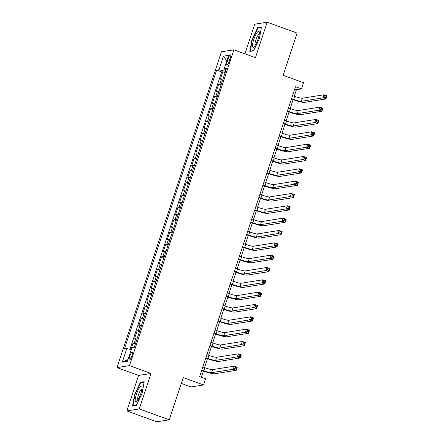 <?xml version="1.0" encoding="UTF-8"?>
<svg xmlns="http://www.w3.org/2000/svg" width="444" height="444" viewBox="0 0 444 444"><rect width="100%" height="100%" fill="white"/><g stroke="black" fill="none" stroke-linecap="round" stroke-linejoin="round"><path stroke-width="0.67" d="M131.885 355.894A4.19 0.96 -70 0 0 132.24 352.125A4.19 0.96 -70 0 0 129.726 356.238A4.19 0.96 -70 0 0 129.376 360.001A4.19 0.96 -70 0 0 131.885 355.894M181.28 383.383L191.103 386.952L203.563 384.959L205.6 378.793L199.617 376.617L295.488 86.724L301.476 88.9L303.513 82.734L283.155 75.336L297.13 33.084L267.188 22.2L254.728 24.187L244.922 53.835M126.829 410.916L156.771 421.8L169.231 419.813L139.288 408.93L151.021 373.46L129.465 365.623L117 367.615L138.556 375.452L126.829 410.916L139.288 408.93M129.465 365.623L233.899 49.828L221.439 51.82L117 367.615M222.977 79.11A5.239 0.644 -161.7 0 0 221.573 78.965L220.346 79.16L222.794 71.762L225.125 72.611M221.345 84.044A5.239 0.644 -161.7 0 0 219.941 83.899L218.714 84.099L221.045 84.943M218.714 84.099L216.267 91.497L217.493 91.303A5.239 0.644 -161.7 0 1 218.898 91.442M214.813 103.779A5.239 0.644 -161.7 0 0 213.414 103.635L212.188 103.835L214.635 96.431L216.966 97.28M210.734 116.117A5.239 0.644 -161.7 0 0 209.335 115.973L208.108 116.167L210.556 108.769L212.887 109.618M206.654 128.449A5.239 0.644 -161.7 0 0 205.256 128.31L204.024 128.505L206.471 121.107L208.808 121.95M202.575 140.787A5.239 0.644 -161.7 0 0 201.176 140.643L199.944 140.842L202.392 133.439L204.728 134.288M198.496 153.125A5.239 0.644 -161.7 0 0 197.097 152.98L195.865 153.174L198.313 145.776L200.644 146.625M194.417 165.457A5.239 0.644 -161.7 0 0 193.018 165.318L191.786 165.512L194.233 158.114L196.564 158.958M190.337 177.794A5.239 0.644 -161.7 0 0 188.939 177.65L187.707 177.85L190.154 170.446L192.485 171.295M186.258 190.132A5.239 0.644 -161.7 0 0 184.859 189.988L183.627 190.182L186.075 182.784L188.406 183.633M182.179 202.464A5.239 0.644 -161.7 0 0 180.775 202.325L179.548 202.519L181.996 195.121L184.327 195.965M178.1 214.802A5.239 0.644 -161.7 0 0 176.695 214.657L175.469 214.857L177.916 207.453L180.247 208.303M174.02 227.139A5.239 0.644 -161.7 0 0 172.616 226.995L171.39 227.189L173.837 219.791L176.168 220.64M169.941 239.471A5.239 0.644 -161.7 0 0 168.537 239.333L167.31 239.527L169.758 232.129L172.089 232.972M165.862 251.809A5.239 0.644 -161.7 0 0 164.458 251.665L163.231 251.865L165.679 244.461L168.01 245.31M161.777 264.147A5.239 0.644 -161.7 0 0 160.378 264.002L159.152 264.197L161.599 256.798L163.93 257.648M157.698 276.479A5.239 0.644 -161.7 0 0 156.299 276.34L155.073 276.534L157.52 269.136L159.851 269.98M153.618 288.816A5.239 0.644 -161.7 0 0 152.22 288.672L150.988 288.872L153.435 281.468L155.772 282.317M149.539 301.154A5.239 0.644 -161.7 0 0 148.141 301.01L146.909 301.204L149.356 293.806L151.693 294.655M145.46 313.486A5.239 0.644 -161.7 0 0 144.061 313.347L142.829 313.542L145.277 306.144L147.608 306.987M141.381 325.824A5.239 0.644 -161.7 0 0 139.982 325.68L138.75 325.879L141.198 318.476L143.529 319.325M137.301 338.161A5.239 0.644 -161.7 0 0 135.903 338.017L134.671 338.211L137.118 330.813L139.449 331.662M228.122 58.813L227.228 61.527A4.057 0.932 -70 0 0 226.884 65.174A4.057 0.932 -70 0 0 229.315 61.194L230.208 58.48A4.057 0.932 -70 0 0 230.553 54.834A4.057 0.932 -70 0 0 228.122 58.813L229.887 59.457M225.619 69.775L225.13 71.262L218.992 69.736L216.633 70.113L124.431 348.901L126.79 348.523L122.305 362.093L127.422 361.277L131.912 347.708L134.266 347.33L226.468 68.543L224.109 68.92L225.99 69.986M218.992 69.736L223.482 56.166L228.599 55.35L224.109 68.92M222.794 71.762L221.661 71.939L129.937 349.306M135.67 343.095A5.239 0.644 18.3 0 0 134.271 342.951L133.039 343.151L130.919 349.55M137.118 330.813L138.35 330.619A5.239 0.644 18.3 0 1 139.749 330.758M141.198 318.476L142.43 318.281A5.239 0.644 18.3 0 1 143.828 318.42M145.277 306.144L146.509 305.944A5.239 0.644 18.3 0 1 147.907 306.088M149.356 293.806L150.588 293.612A5.239 0.644 18.3 0 1 151.987 293.75M153.435 281.468L154.667 281.274A5.239 0.644 18.3 0 1 156.066 281.418M157.52 269.136L158.747 268.936A5.239 0.644 18.3 0 1 160.145 269.081M161.599 256.798L162.826 256.604A5.239 0.644 18.3 0 1 164.225 256.743M165.679 244.461L166.905 244.267A5.239 0.644 18.3 0 1 168.309 244.411M169.758 232.129L170.984 231.929A5.239 0.644 18.3 0 1 172.389 232.073M173.837 219.791L175.064 219.597A5.239 0.644 18.3 0 1 176.468 219.736M177.916 207.453L179.143 207.259A5.239 0.644 18.3 0 1 180.547 207.404M181.996 195.121L183.228 194.922A5.239 0.644 18.3 0 1 184.626 195.066M186.075 182.784L187.307 182.589A5.239 0.644 18.3 0 1 188.706 182.728M190.154 170.446L191.386 170.252A5.239 0.644 18.3 0 1 192.785 170.396M194.233 158.114L195.465 157.914A5.239 0.644 18.3 0 1 196.864 158.058M198.313 145.776L199.545 145.582A5.239 0.644 18.3 0 1 200.943 145.721M202.392 133.439L203.624 133.244A5.239 0.644 18.3 0 1 205.023 133.389M206.471 121.107L207.703 120.907A5.239 0.644 18.3 0 1 209.102 121.051M210.556 108.769L211.782 108.575A5.239 0.644 18.3 0 1 213.181 108.713M214.635 96.431L215.862 96.237A5.239 0.644 18.3 0 1 217.26 96.381M225.524 71.406L225.13 71.262M203.563 384.959L183.206 377.561L169.231 419.813M233.899 49.828L255.461 57.665L267.188 22.2M294.278 96.198L296.42 89.71L301.476 88.9M201.332 377.239L203.374 371.062M204.523 367.588L207.453 358.73M208.602 355.25L211.533 346.392M212.682 342.918L215.612 334.055M216.761 330.58L219.691 321.722M220.84 318.243L223.77 309.385M224.919 305.91L227.85 297.047M228.999 293.573L231.929 284.715M233.083 281.235L236.008 272.377M237.163 268.903L240.093 260.04M241.242 256.565L244.172 247.708M245.321 244.228L248.252 235.37M249.4 231.896L252.331 223.032M253.48 219.558L256.41 210.7M257.559 207.22L260.489 198.363M261.638 194.888L264.569 186.025M265.717 182.551L268.648 173.693M269.797 170.213L272.727 161.355M273.876 157.881L276.806 149.018M277.955 145.543L280.886 136.685M282.034 133.206L284.965 124.348M286.119 120.873L289.044 112.01M290.198 108.536L293.129 99.678M294.705 89.083L296.42 89.71M221.661 71.939L216.633 70.113M133.039 343.151L135.37 343.995M126.79 348.523L131.274 349.639M226.767 60.884L223.482 56.166M122.305 362.093L127.977 359.607M251.898 39.832L249.839 51.437L253.591 50.838L259.407 38.634L261.466 27.029L257.714 27.628L251.898 39.832L252.248 39.954M151.021 373.46L138.556 375.452M136.302 405.489L142.113 393.284L144.178 381.679L140.421 382.278L134.61 394.483L132.551 406.088L136.302 405.489M258.624 27.955L257.714 27.628M134.954 394.611L134.61 394.483M141.331 382.611L140.421 382.278M291.541 98.662L293.606 99.412A6.549 0.805 -161.7 0 0 301.276 101.321L322.988 97.852L324.003 94.772L327 95.86L325.979 98.94L304.273 102.409A9.818 1.21 18.3 0 1 292.763 99.545L291.408 99.051M292.557 95.577L294.627 96.326A6.549 0.805 -161.7 0 0 302.297 98.235L324.003 94.772L325.036 95.954L324.625 97.186L325.824 97.619L326.235 96.387L325.036 95.954M325.824 97.619L325.979 98.94L322.988 97.852L324.625 97.186M326.235 96.387L327 95.86M258.081 38.967A8.508 1.954 -70 0 0 259.296 32.29A8.508 1.954 -70 0 0 257.132 32.495A8.508 1.954 -70 0 0 253.702 39.666A8.508 1.954 -70 0 0 253.99 46.892A8.508 1.954 -70 0 0 258.081 38.967M259.218 34.338A5.828 1.338 -70 0 0 255.811 40.071A5.828 1.338 -70 0 0 255.245 45.271M250.694 51.299L250.261 51.143L252.259 39.899L257.892 28.072L261.377 27.517M253.707 50.594L250.261 51.143M141.991 386.852A8.508 1.954 -70 0 0 138.034 390.265A8.508 1.954 -70 0 0 135.209 401.093A8.508 1.954 -70 0 0 136.697 401.543A8.508 1.954 -70 0 0 140.437 394.638A8.508 1.954 -70 0 0 142.008 386.946A8.508 1.954 -70 0 0 141.991 386.852M141.93 388.994A5.828 1.338 -70 0 0 139.111 393.123A5.828 1.338 -70 0 0 137.696 399.361A5.828 1.338 -70 0 0 137.956 399.927M136.419 405.244L132.967 405.794L134.965 394.555L140.598 382.728L144.089 382.173M133.4 405.955L132.967 405.794M287.462 110.994L289.527 111.749A6.549 0.805 -161.7 0 0 297.197 113.653L318.909 110.19L319.924 107.104L322.921 108.192L321.9 111.278L300.194 114.741A9.818 1.21 18.3 0 1 288.683 111.882L287.329 111.389M288.478 107.914L290.548 108.663A6.549 0.805 -161.7 0 0 298.218 110.573L319.924 107.104L320.957 108.286L320.546 109.524L321.745 109.957L322.155 108.725L320.957 108.286M321.745 109.957L321.9 111.278L318.909 110.19L320.546 109.524M322.155 108.725L322.921 108.192M283.383 123.332L285.448 124.081A6.549 0.805 -161.7 0 0 293.118 125.991L314.824 122.527L315.845 119.442L318.842 120.529L317.821 123.615L296.115 127.078A9.818 1.21 18.3 0 1 284.604 124.215L283.25 123.726M284.399 120.246L286.469 121.001A6.549 0.805 -161.7 0 0 294.139 122.905L315.845 119.442L316.877 120.624L316.467 121.856L317.665 122.294L318.076 121.057L316.877 120.624M317.665 122.294L317.821 123.615L314.824 122.527L316.467 121.856M318.076 121.057L318.842 120.529M279.298 135.67L281.368 136.419A6.549 0.805 -161.7 0 0 289.038 138.328L310.745 134.859L311.766 131.779L314.763 132.867L313.742 135.947L292.035 139.416A9.818 1.21 18.3 0 1 280.525 136.552L279.171 136.058M280.319 132.584L282.39 133.333A6.549 0.805 -161.7 0 0 290.06 135.242L311.766 131.779L312.798 132.961L312.387 134.193L313.586 134.626L313.997 133.394L312.798 132.961M313.586 134.626L313.742 135.947L310.745 134.859L312.387 134.193M313.997 133.394L314.763 132.867M275.219 148.002L277.289 148.757A6.549 0.805 -161.7 0 0 284.959 150.66L306.665 147.197L307.686 144.111L310.683 145.199L309.662 148.285L287.956 151.748A9.818 1.21 18.3 0 1 276.446 148.89L275.091 148.396M276.24 144.922L278.31 145.671A6.549 0.805 -161.7 0 0 285.98 147.58L307.686 144.111L308.719 145.293L308.308 146.531L309.507 146.964L309.912 145.732L308.719 145.293M309.507 146.964L309.662 148.285L306.665 147.197L308.308 146.531M309.912 145.732L310.683 145.199M271.14 160.34L273.21 161.089A6.549 0.805 -161.7 0 0 280.88 162.998L302.586 159.535L303.607 156.449L306.599 157.537L305.583 160.623L283.877 164.086A9.818 1.21 18.3 0 1 272.366 161.222L271.012 160.734M272.161 157.254L274.226 158.008A6.549 0.805 -161.7 0 0 281.901 159.912L303.607 156.449L304.639 157.631L304.229 158.863L305.428 159.302L305.833 158.064L304.639 157.631M305.428 159.302L305.583 160.623L302.586 159.535L304.229 158.863M305.833 158.064L306.599 157.537M267.06 172.677L269.131 173.426A6.549 0.805 -161.7 0 0 276.801 175.336L298.507 171.867L299.528 168.787L302.519 169.874L301.504 172.955L279.792 176.423A9.818 1.21 18.3 0 1 268.287 173.56L266.933 173.066M268.082 169.591L270.146 170.341A6.549 0.805 -161.7 0 0 277.822 172.25L299.528 168.787L300.56 169.969L300.15 171.201L301.348 171.634L301.754 170.402L300.56 169.969M301.348 171.634L301.504 172.955L298.507 171.867L300.15 171.201M301.754 170.402L302.519 169.874M262.981 185.009L265.051 185.764A6.549 0.805 -161.7 0 0 272.721 187.668L294.428 184.204L295.449 181.119L298.44 182.207L297.425 185.292L275.713 188.756A9.818 1.21 18.3 0 1 264.208 185.897L262.854 185.403M264.002 181.929L266.067 182.678A6.549 0.805 -161.7 0 0 273.743 184.587L295.449 181.119L296.475 182.301L296.07 183.538L297.269 183.971L297.674 182.739L296.475 182.301M297.269 183.971L297.425 185.292L294.428 184.204L296.07 183.538M297.674 182.739L298.44 182.207M258.902 197.347L260.967 198.096A6.549 0.805 -161.7 0 0 268.642 200.005L290.348 196.542L291.369 193.456L294.361 194.544L293.34 197.63L271.634 201.093A9.818 1.21 18.3 0 1 260.129 198.229L258.774 197.741M259.923 194.261L261.988 195.016A6.549 0.805 -161.7 0 0 269.663 196.92L291.369 193.456L292.396 194.639L291.991 195.871L293.19 196.309L293.595 195.071L292.396 194.639M293.19 196.309L293.34 197.63L290.348 196.542L291.991 195.871M293.595 195.071L294.361 194.544M254.823 209.685L256.887 210.434A6.549 0.805 -161.7 0 0 264.563 212.343L286.269 208.874L287.29 205.794L290.282 206.882L289.26 209.962L267.554 213.431A9.818 1.21 18.3 0 1 256.049 210.567L254.695 210.073M255.844 206.599L257.909 207.348A6.549 0.805 -161.7 0 0 265.584 209.257L287.29 205.794L288.317 206.976L287.912 208.208L289.111 208.641L289.516 207.409L288.317 206.976M289.111 208.641L289.26 209.962L286.269 208.874L287.912 208.208M289.516 207.409L290.282 206.882M250.743 222.017L252.808 222.771A6.549 0.805 -161.7 0 0 260.484 224.675L282.19 221.212L283.211 218.126L286.202 219.214L285.181 222.3L263.475 225.763A9.818 1.21 18.3 0 1 251.97 222.905L250.61 222.411M251.765 218.936L253.829 219.686A6.549 0.805 -161.7 0 0 261.499 221.595L283.211 218.126L284.238 219.308L283.833 220.546L285.026 220.979L285.437 219.747L284.238 219.308M285.026 220.979L285.181 222.3L282.19 221.212L283.833 220.546M285.437 219.747L286.202 219.214M246.664 234.354L248.729 235.104A6.549 0.805 -161.7 0 0 256.404 237.013L278.111 233.55L279.132 230.464L282.123 231.552L281.102 234.637L259.396 238.101A9.818 1.21 18.3 0 1 247.891 235.237L246.531 234.748M247.685 231.269L249.75 232.023A6.549 0.805 -161.7 0 0 257.42 233.927L279.132 230.464L280.158 231.646L279.753 232.878L280.947 233.316L281.357 232.079L280.158 231.646M280.947 233.316L281.102 234.637L278.111 233.55L279.753 232.878M281.357 232.079L282.123 231.552M242.585 246.692L244.65 247.441A6.549 0.805 -161.7 0 0 252.325 249.35L274.031 245.882L275.047 242.801L278.044 243.889L277.023 246.969L255.317 250.438A9.818 1.21 18.3 0 1 243.806 247.574L242.452 247.08M243.606 243.606L245.671 244.355A6.549 0.805 -161.7 0 0 253.341 246.265L275.047 242.801L276.079 243.984L275.674 245.216L276.867 245.649L277.278 244.416L276.079 243.984M276.867 245.649L277.023 246.969L274.031 245.882L275.674 245.216M277.278 244.416L278.044 243.889M238.506 259.024L240.57 259.779A6.549 0.805 -161.7 0 0 248.24 261.683L269.952 258.219L270.968 255.134L273.965 256.221L272.943 259.307L251.237 262.77A9.818 1.21 18.3 0 1 239.727 259.912L238.373 259.418M239.521 255.944L241.592 256.693A6.549 0.805 -161.7 0 0 249.262 258.602L270.968 255.134L272 256.316L271.589 257.553L272.788 257.986L273.199 256.754L272 256.316M272.788 257.986L272.943 259.307L269.952 258.219L271.589 257.553M273.199 256.754L273.965 256.221M234.426 271.362L236.491 272.111A6.549 0.805 -161.7 0 0 244.161 274.02L265.873 270.557L266.888 267.471L269.885 268.559L268.864 271.645L247.158 275.108A9.818 1.21 18.3 0 1 235.647 272.244L234.293 271.756M235.442 268.276L237.512 269.031A6.549 0.805 -161.7 0 0 245.182 270.934L266.888 267.471L267.921 268.653L267.51 269.885L268.709 270.324L269.12 269.086L267.921 268.653M268.709 270.324L268.864 271.645L265.873 270.557L267.51 269.885M269.12 269.086L269.885 268.559M230.347 283.699L232.412 284.449A6.549 0.805 -161.7 0 0 240.082 286.358L261.788 282.889L262.809 279.809L265.806 280.897L264.785 283.977L243.079 287.446A9.818 1.21 18.3 0 1 231.568 284.582L230.214 284.088M231.363 280.614L233.433 281.363A6.549 0.805 -161.7 0 0 241.103 283.272L262.809 279.809L263.841 280.991L263.431 282.223L264.63 282.656L265.04 281.424L263.841 280.991M264.63 282.656L264.785 283.977L261.788 282.889L263.431 282.223M265.04 281.424L265.806 280.897M226.262 296.031L228.333 296.786A6.549 0.805 -161.7 0 0 236.003 298.69L257.709 295.227L258.73 292.141L261.727 293.229L260.706 296.315L239 299.778A9.818 1.21 18.3 0 1 227.489 296.919L226.135 296.426M227.284 292.951L229.354 293.7A6.549 0.805 -161.7 0 0 237.024 295.61L258.73 292.141L259.762 293.323L259.352 294.561L260.55 294.994L260.961 293.762L259.762 293.323M260.55 294.994L260.706 296.315L257.709 295.227L259.352 294.561M260.961 293.762L261.727 293.229M222.183 308.369L224.253 309.118A6.549 0.805 -161.7 0 0 231.923 311.028L253.629 307.564L254.651 304.479L257.648 305.566L256.626 308.652L234.92 312.115A9.818 1.21 18.3 0 1 223.41 309.252L222.056 308.763M223.204 305.283L225.275 306.038A6.549 0.805 -161.7 0 0 232.945 307.942L254.651 304.479L255.683 305.661L255.272 306.893L256.471 307.331L256.876 306.094L255.683 305.661M256.471 307.331L256.626 308.652L253.629 307.564L255.272 306.893M256.876 306.094L257.648 305.566M218.104 320.707L220.174 321.456A6.549 0.805 -161.7 0 0 227.844 323.365L249.55 319.896L250.571 316.816L253.563 317.904L252.547 320.984L230.841 324.453A9.818 1.21 18.3 0 1 219.33 321.589L217.976 321.095M219.125 317.621L221.195 318.37A6.549 0.805 -161.7 0 0 228.865 320.279L250.571 316.816L251.604 317.998L251.193 319.23L252.392 319.663L252.797 318.431L251.604 317.998M252.392 319.663L252.547 320.984L249.55 319.896L251.193 319.23M252.797 318.431L253.563 317.904M214.025 333.039L216.095 333.794A6.549 0.805 -161.7 0 0 223.765 335.697L245.471 332.234L246.492 329.148L249.484 330.236L248.468 333.322L226.756 336.785A9.818 1.21 18.3 0 1 215.251 333.927L213.897 333.433M215.046 329.959L217.11 330.708A6.549 0.805 -161.7 0 0 224.786 332.617L246.492 329.148L247.524 330.33L247.114 331.568L248.313 332.001L248.718 330.769L247.524 330.33M248.313 332.001L248.468 333.322L245.471 332.234L247.114 331.568M248.718 330.769L249.484 330.236M209.945 345.377L212.016 346.126A6.549 0.805 -161.7 0 0 219.686 348.035L241.392 344.572L242.413 341.486L245.404 342.574L244.389 345.66L222.677 349.123A9.818 1.21 18.3 0 1 211.172 346.259L209.818 345.771M210.967 342.291L213.031 343.046A6.549 0.805 -161.7 0 0 220.707 344.949L242.413 341.486L243.44 342.668L243.035 343.9L244.233 344.339L244.638 343.101L243.44 342.668M244.233 344.339L244.389 345.66L241.392 344.572L243.035 343.9M244.638 343.101L245.404 342.574M205.866 357.714L207.936 358.463A6.549 0.805 -161.7 0 0 215.606 360.373L237.312 356.904L238.334 353.824L241.325 354.911L240.304 357.992L218.598 361.46A9.818 1.21 18.3 0 1 207.093 358.597L205.739 358.103M206.887 354.628L208.952 355.378A6.549 0.805 -161.7 0 0 216.628 357.287L238.334 353.824L239.36 355.006L238.955 356.238L240.154 356.671L240.559 355.439L239.36 355.006M240.154 356.671L240.304 357.992L237.312 356.904L238.955 356.238M240.559 355.439L241.325 354.911M201.787 370.046L203.852 370.801A6.549 0.805 -161.7 0 0 211.527 372.705L233.233 369.242L234.254 366.156L237.246 367.244L236.225 370.329L214.519 373.793A9.818 1.21 18.3 0 1 203.013 370.934L201.659 370.44M202.808 366.966L204.873 367.715A6.549 0.805 -161.7 0 0 212.548 369.624L234.254 366.156L235.281 367.338L234.876 368.576L236.075 369.008L236.48 367.776L235.281 367.338M236.075 369.008L236.225 370.329L233.233 369.242L234.876 368.576M236.48 367.776L237.246 367.244M219.941 83.899L221.573 78.965M134.271 342.951L135.903 338.017M138.35 330.619L139.982 325.68M142.43 318.281L144.061 313.347M146.509 305.944L148.141 301.01M150.588 293.612L152.22 288.672M154.667 281.274L156.299 276.34M158.747 268.936L160.378 264.002M162.826 256.604L164.458 251.665M166.905 244.267L168.537 239.333M170.984 231.929L172.616 226.995M175.064 219.597L176.695 214.657M179.143 207.259L180.775 202.325M183.228 194.922L184.859 189.988M187.307 182.589L188.939 177.65M191.386 170.252L193.018 165.318M195.465 157.914L197.097 152.98M199.545 145.582L201.176 140.643M203.624 133.244L205.256 128.31M207.703 120.907L209.335 115.973M211.782 108.575L213.414 103.635M215.862 96.237L217.493 91.303M228.965 62.16L227.228 61.527M294.627 96.326L293.606 99.412M302.297 98.235L301.276 101.321M290.548 108.663L289.527 111.749M298.218 110.573L297.197 113.653M286.469 121.001L285.448 124.081M294.139 122.905L293.118 125.991M282.39 133.333L281.368 136.419M290.06 135.242L289.038 138.328M278.31 145.671L277.289 148.757M285.98 147.58L284.959 150.66M274.226 158.008L273.21 161.089M281.901 159.912L280.88 162.998M270.146 170.341L269.131 173.426M277.822 172.25L276.801 175.336M266.067 182.678L265.051 185.764M273.743 184.587L272.721 187.668M261.988 195.016L260.967 198.096M269.663 196.92L268.642 200.005M257.909 207.348L256.887 210.434M265.584 209.257L264.563 212.343M253.829 219.686L252.808 222.771M261.499 221.595L260.484 224.675M249.75 232.023L248.729 235.104M257.42 233.927L256.404 237.013M245.671 244.355L244.65 247.441M253.341 246.265L252.325 249.35M241.592 256.693L240.57 259.779M249.262 258.602L248.24 261.683M237.512 269.031L236.491 272.111M245.182 270.934L244.161 274.02M233.433 281.363L232.412 284.449M241.103 283.272L240.082 286.358M229.354 293.7L228.333 296.786M237.024 295.61L236.003 298.69M225.275 306.038L224.253 309.118M232.945 307.942L231.923 311.028M221.195 318.37L220.174 321.456M228.865 320.279L227.844 323.365M217.11 330.708L216.095 333.794M224.786 332.617L223.765 335.697M213.031 343.046L212.016 346.126M220.707 344.949L219.686 348.035M208.952 355.378L207.936 358.463M216.628 357.287L215.606 360.373M204.873 367.715L203.852 370.801M212.548 369.624L211.527 372.705"/></g></svg>
